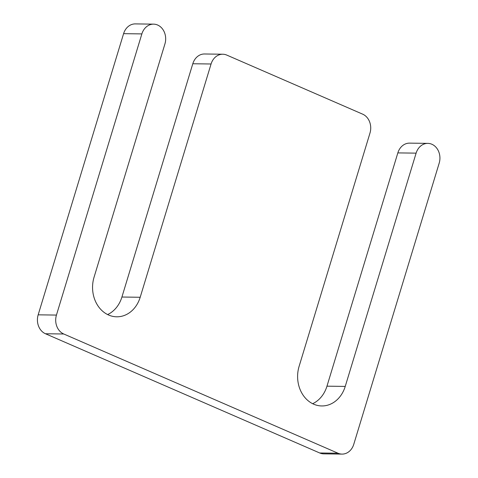 <?xml version="1.0" encoding="UTF-8"?>
<svg xmlns="http://www.w3.org/2000/svg" width="478" height="478" viewBox="0 0 478 478"><rect width="100%" height="100%" fill="white"/><g stroke="black" fill="none" stroke-linecap="round" stroke-linejoin="round"><path stroke-width="0.72" d="M326.97 386.17L345.236 386.415L416.111 153.139A14.782 12.285 -89.2 0 1 427.84 143.376L409.574 143.131A14.782 12.285 -89.2 0 0 397.839 152.9L326.97 386.17A29.564 24.563 -89.2 0 1 312.672 403.701M345.236 386.415A29.564 24.563 -89.2 0 1 321.778 405.947A29.564 24.563 -89.2 0 1 299.103 366.357L369.978 133.081A14.782 12.285 -89.2 0 0 362.665 114.164L226.823 55.107A14.782 12.285 -89.2 0 0 222.796 54.229A14.782 12.285 -89.2 0 0 211.067 63.992L140.191 297.268A29.564 24.563 -89.2 0 1 116.734 316.8A29.564 24.563 -89.2 0 1 94.058 277.21L164.928 43.934A14.782 12.285 -89.2 0 0 153.593 24.145A14.782 12.285 -89.2 0 0 141.864 33.908L56.44 315.074A14.782 12.285 -89.2 0 0 63.747 333.991L338 453.222A14.782 12.285 -89.2 0 0 342.027 454.1A14.782 12.285 -89.2 0 0 353.756 444.337L439.18 163.171A14.782 12.285 -89.2 0 0 427.84 143.376M342.027 454.1L323.755 453.855A14.782 12.285 -89.2 0 1 319.728 452.983L338 453.222M153.593 24.145L135.322 23.9A14.782 12.285 -89.2 0 0 123.593 33.663L38.168 314.829A14.782 12.285 -89.2 0 0 45.476 333.752L319.728 452.983M222.796 54.229L204.524 53.984A14.782 12.285 -89.2 0 0 192.795 63.753L121.92 297.029A29.564 24.563 -89.2 0 1 107.622 314.56M397.839 152.9L416.111 153.139M45.476 333.752L63.747 333.991M38.168 314.829L56.44 315.074M123.593 33.663L141.864 33.908M121.92 297.029L140.191 297.268M192.795 63.753L211.067 63.992"/></g></svg>
